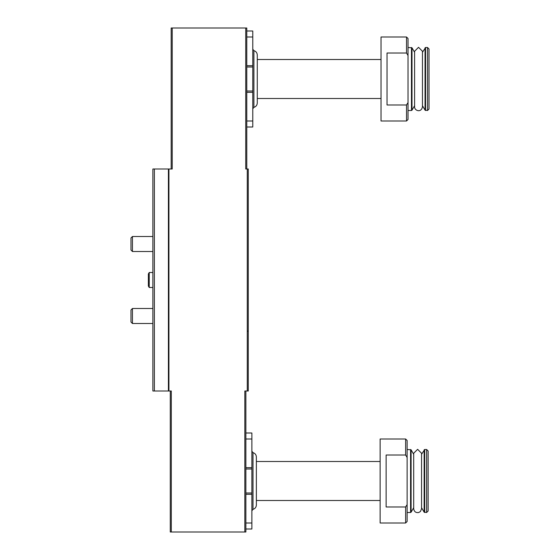 <?xml version="1.0" encoding="UTF-8"?>
<svg xmlns="http://www.w3.org/2000/svg" width="560" height="560" viewBox="0 0 560 560"><rect width="100%" height="100%" fill="white"/><g stroke="black" fill="none" stroke-linecap="round" stroke-linejoin="round"><path stroke-width="0.84" d="M246.778 31.003L252.777 31.003L252.777 127.001L246.778 127.001M387.023 53.018L387.023 104.979L406.525 104.979L406.525 121.002L381.024 121.002L381.024 37.002L406.525 37.002L406.525 53.018L387.023 53.018M406.525 104.979L407.694 103.047M406.525 37.002L408.023 38.5L408.023 119.497L406.525 121.002M408.023 55.524L406.525 53.018M245.875 432.999L251.874 432.999L251.874 528.997L245.875 528.997M386.127 455.021L386.127 506.982L405.622 506.982L405.622 522.998L380.128 522.998L380.128 438.998L405.622 438.998L405.622 455.021L386.127 455.021M405.622 506.982L406.721 505.162M405.622 438.998L407.127 440.503L407.127 521.5L405.622 522.998M407.127 457.52L405.622 455.021M170.275 390.999L170.275 532L245.875 532L245.875 390.999M171.304 532L171.304 390.999L152.873 390.999L152.873 169.001L172.214 169.001L172.214 28L171.178 28L171.178 169.001M244.832 532L244.832 390.999L248.276 390.999L248.276 169.001L245.749 169.001L245.749 28L172.214 28M245.749 28L246.778 28L246.778 169.001M251.874 469L245.875 469M251.874 493.003L245.875 493.003M253.001 452.641L253.001 509.355C255.115 508.669 256.235 507.22 256.375 505.001L256.375 457.002C256.235 454.783 255.115 453.327 253.001 452.641L251.874 451.192M256.375 505.001L256.375 500.5L380.128 500.5M380.128 461.503L256.375 461.503L256.375 500.5M407.127 449.498L411.096 449.799L411.096 512.197L410.578 512.498L410.578 449.498M413.693 454.3L411.096 449.799M421.554 508.753L420.462 511.469L418.663 512.54C415.765 512.897 414.113 511.637 413.693 508.753L413.693 453.25L417.627 449.323L421.554 453.25L421.554 508.753L421.554 507.696L424.151 512.197L426.622 512.498L426.622 449.498L424.676 449.498L424.676 512.498M421.554 453.25L421.554 454.3L424.676 449.498M426.622 449.498L428.127 451.003L428.127 511L426.622 512.498M252.777 66.997L246.778 66.997M252.777 91L246.778 91M252.777 108.808L253.897 107.359C256.011 106.673 257.138 105.217 257.278 102.998L257.278 54.999C257.138 52.78 256.011 51.331 253.897 50.645L253.897 107.359L253.897 50.645L252.777 49.189M257.278 59.5L381.024 59.5M408.023 47.502L411.999 47.803L411.999 110.201L411.474 110.502L411.474 47.502M414.596 52.304L411.999 47.803M422.457 106.75C421.33 113.197 414.323 110.698 414.596 106.75L414.596 51.247L418.523 47.32L422.457 51.254L422.457 106.75L422.457 105.7L425.054 110.201L427.525 110.502L427.525 47.502L425.572 47.502L425.572 110.502M422.457 51.247L422.457 52.304L425.572 47.502M427.525 47.502L429.023 49L429.023 108.997L427.525 110.502M152.873 287.497L149.226 287.497L149.226 272.503L152.873 272.503M149.226 287.497L148.372 286.027L148.372 273.973L149.226 272.503M152.873 323.498L132.447 323.498L132.447 308.497L152.873 308.497M132.447 323.498L130.977 322.028L130.977 309.974L132.447 308.497M152.873 251.503L132.447 251.503L132.447 236.502L152.873 236.502M132.447 251.503L130.977 250.026L130.977 237.972L132.447 236.502M154.378 390.999L154.378 169.001M247.268 390.999L247.268 169.001M168.924 390.999L168.924 169.001M168.42 390.999L168.42 169.001M251.874 438.998L245.875 438.998M251.874 467.691L245.875 467.691M251.874 494.305L245.875 494.305M251.874 522.998L245.875 522.998M424.151 449.799L424.151 512.197M252.777 37.002L246.778 37.002M252.777 65.695L246.778 65.695M252.777 92.309L246.778 92.309M252.777 121.002L246.778 121.002M425.054 47.803L425.054 110.201M247.674 331.002L248.276 331.597M253.001 509.355L251.874 510.811M407.127 512.498L410.578 512.498M413.693 507.696L411.096 512.197M257.278 98.497L381.024 98.497M408.023 110.502L411.474 110.502M414.596 105.7L411.999 110.201"/></g></svg>
